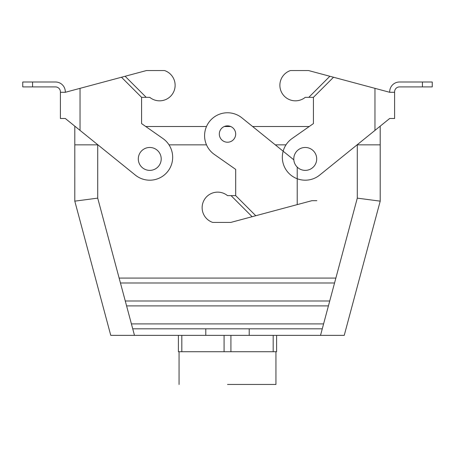 <?xml version="1.0" encoding="UTF-8"?>
<svg xmlns="http://www.w3.org/2000/svg" width="455" height="455" viewBox="0 0 455 455"><rect width="100%" height="100%" fill="white"/><g stroke="black" fill="none" stroke-linecap="round" stroke-linejoin="round"><path stroke-width="0.68" d="M344.242 335.358L205.785 335.358L249.215 335.358L249.215 328.811L249.215 335.358L344.242 335.358L380.204 201.15L380.204 144.849L357.078 144.849L380.198 144.849L357.078 144.849L380.198 144.849L380.198 126.518L380.204 201.15L344.242 335.358M134.481 335.358L205.785 335.358L205.785 328.811L132.724 328.811L131.41 323.903L323.59 323.903L322.276 328.811L205.785 328.811L205.785 335.358L110.758 335.358L134.481 335.358L131.41 323.903L323.59 323.903L322.276 328.811L132.724 328.811L134.481 335.358M74.796 201.15L74.796 144.849L97.922 144.849L74.796 144.849L74.802 126.518L75.246 126.518L74.802 126.518L74.796 201.15L110.758 335.358L74.796 201.15L97.711 198.135L74.796 201.15M227.5 384.458L275.946 384.458L227.5 384.458M145.765 126.518L206.502 126.518L145.765 126.518L141.573 123.584L162.901 138.513A22.915 22.915 0 0 1 168.06 171.069A22.915 22.915 0 0 1 135.351 175.107L65.304 118.482L60.396 118.482L60.396 91.819A4.908 4.908 0 0 0 55.482 86.911L22.75 86.911L22.75 81.997L22.75 86.911M224.292 126.518L230.708 126.518L224.292 126.518M309.235 126.518L252.61 126.518L309.235 126.518L313.427 123.584L292.099 138.513A22.915 22.915 0 0 0 286.94 171.069A22.915 22.915 0 0 0 319.649 175.107L389.696 118.482L394.604 118.482L394.604 92.291L389.696 92.291L389.696 91.819A9.822 9.822 0 0 1 399.518 81.997L432.25 81.997L432.25 86.911L399.518 86.911A4.908 4.908 0 0 0 394.604 91.819L394.604 92.291M379.754 126.518L380.198 126.518L379.754 126.518M286.002 144.849L275.286 144.849L286.002 144.849M206.502 144.849L168.998 144.849L206.502 144.849M273.182 351.726L276.6 351.726L276.6 335.358L276.6 351.726L230.918 351.726L230.918 335.358L230.918 351.726L181.818 351.726L181.818 335.358L181.818 351.726L178.4 351.726L178.4 335.358L178.4 351.726L224.082 351.726L224.082 335.358L224.082 351.726L273.182 351.726L273.182 335.358L273.182 351.726M328.413 305.897L126.587 305.897L125.273 300.988L329.727 300.988L328.413 305.897L126.587 305.897L125.273 300.988L329.727 300.988L323.59 323.903L328.413 305.897M119.13 278.073L335.87 278.073L334.556 282.982L120.444 282.982L119.13 278.073L335.87 278.073L334.556 282.982L120.444 282.982L97.711 198.135L97.711 144.679L97.711 198.135L119.13 278.073M161.212 158.92A11.455 11.455 0 0 1 144.03 168.845A11.455 11.455 0 0 1 144.03 149.001A11.455 11.455 0 0 1 161.212 158.92A11.455 11.455 0 0 1 144.03 168.845A11.455 11.455 0 0 1 144.03 149.001A11.455 11.455 0 0 1 161.212 158.92M357.289 198.135L380.204 201.15L357.289 198.135L357.289 144.679L357.289 198.135L335.87 278.073L357.289 198.135M293.788 158.92A11.455 11.455 0 0 0 310.97 168.845A11.455 11.455 0 0 0 310.97 149.001A11.455 11.455 0 0 0 293.788 158.92A11.455 11.455 0 0 0 310.97 168.845A11.455 11.455 0 0 0 310.97 149.001A11.455 11.455 0 0 0 293.788 158.92M141.573 123.584L141.573 97.336L121.479 77.242L65.304 92.291L65.304 91.819A9.822 9.822 0 0 0 55.482 81.997L22.75 81.997M121.479 77.242L146.482 70.542L164.522 70.542A15.55 15.55 0 0 1 173.196 92.786A15.55 15.55 0 0 1 149.758 97.336L141.573 97.336M65.304 92.291L60.396 92.291M125.131 76.264L146.203 97.336M389.696 92.291L333.521 77.242L313.427 97.336L313.427 123.584M333.521 77.242L329.869 76.264L308.797 97.336L313.427 97.336M329.869 76.264L308.518 70.542L290.478 70.542A15.55 15.55 0 0 0 281.804 92.786A15.55 15.55 0 0 0 305.242 97.336L308.797 97.336M432.25 81.997L432.25 86.911M316.862 200.672L311.954 200.672L230.776 222.427L212.735 222.427A15.55 15.55 0 0 1 204.062 200.183A15.55 15.55 0 0 1 227.5 195.627L235.684 195.627L235.684 169.385L214.356 154.45A22.915 22.915 0 0 1 209.192 121.9A22.915 22.915 0 0 1 241.906 117.862L293.822 159.83M227.5 125.859A8.184 8.184 0 0 1 235.684 134.043A8.184 8.184 0 0 1 227.5 142.227A8.184 8.184 0 0 1 219.316 134.043A8.184 8.184 0 0 1 227.5 125.859M255.778 215.727L235.684 195.627M252.127 216.705L231.055 195.627M126.587 305.897L131.41 323.903L126.587 305.897M322.276 328.811L320.519 335.358L322.276 328.811M334.556 282.982L329.727 300.988L334.556 282.982M120.444 282.982L125.273 300.988L120.444 282.982M80.034 88.344L80.034 130.386M32.572 81.997L32.572 86.911M374.965 88.344L374.965 130.386M422.428 81.997L422.428 86.911M297.223 204.619L297.223 167.104M179.054 351.726L179.054 384.458L179.054 351.726M275.946 351.726L275.946 384.458L275.946 351.726"/></g></svg>
